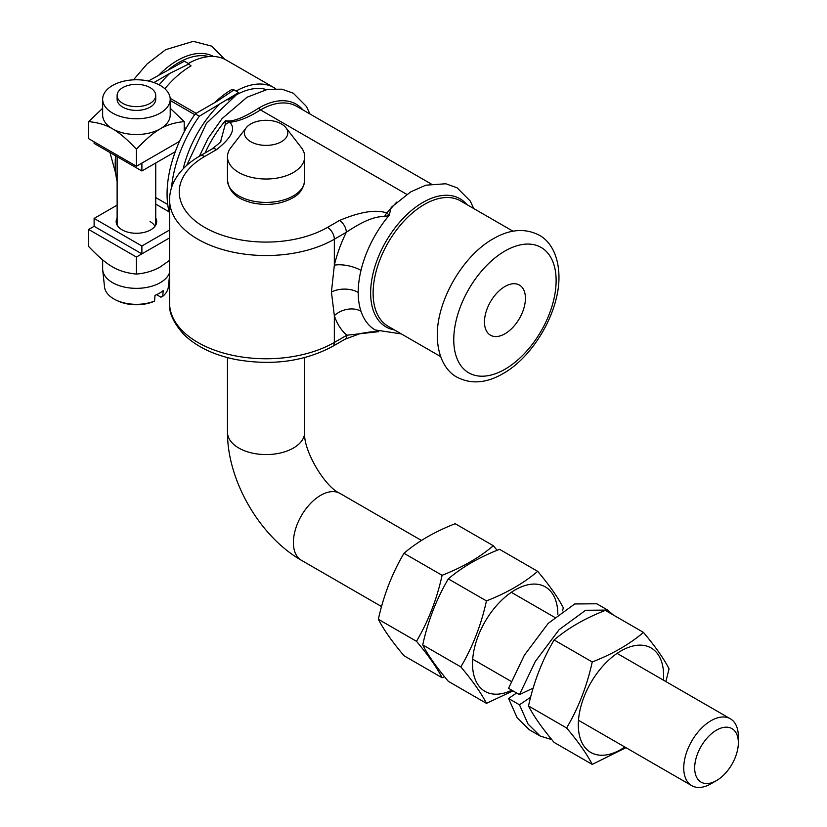 <?xml version="1.0" encoding="UTF-8"?>
<svg xmlns="http://www.w3.org/2000/svg" width="827" height="827" viewBox="0 0 827 827"><rect width="100%" height="100%" fill="white"/><g stroke="black" fill="none" stroke-linecap="round" stroke-linejoin="round"><path stroke-width="1.24" d="M525.424 298.32A28.955 16.716 120 0 0 519.428 285.067A28.955 16.716 120 0 0 497.11 292.82A28.955 16.716 120 0 0 484.477 321.961A28.955 16.716 -60 0 0 490.473 335.214A28.955 16.716 -60 0 0 512.781 327.461A28.955 16.716 -60 0 0 525.424 298.32M378.601 331.668L346.854 335.224L334.335 342.45L334.335 315.666A101.339 58.51 120 0 0 346.854 335.224A8.684 5.014 -120 0 1 345.055 339.204L332.537 346.43A8.684 5.014 -120 0 0 334.335 342.45A96.511 55.719 180 0 1 229.162 354.525A96.511 55.719 180 0 1 169.576 303.054L169.576 199.814A96.511 55.719 0 0 0 229.162 251.294A96.511 55.719 0 0 0 334.335 239.22L346.306 232.304C362.981 221.057 375.716 215.868 384.514 216.736L389.228 215.227A82.038 47.366 120 0 0 360.985 270.388A82.038 47.366 120 0 0 358.205 292.407A82.038 47.366 120 0 0 360.975 311.231A19.3 14.007 161.7 0 0 334.335 315.666L331.431 292.045A19.3 11.144 180 0 1 358.205 292.407M205.117 152.964A82.038 47.366 -60 0 1 225.44 120.659L229.699 122.241C236.108 128.547 231.756 137.654 216.643 149.563L204.672 156.479A86.856 50.147 0 0 0 204.672 227.394A86.856 50.147 0 0 0 327.513 227.394L339.483 220.489C360.086 211.764 375.861 209.252 386.819 212.952A9.655 3.577 106.4 0 0 384.514 216.736M431.115 183.935L296.707 106.332A72.383 41.795 120 0 0 260.515 109.919A1.933 1.116 60 0 1 259.171 107.83C243.303 118.034 232.067 122.313 225.44 120.659L225.171 124.743A9.655 7.029 138.6 0 1 229.699 122.241C238.445 121.507 248.72 117.393 260.515 109.919L406.76 194.355M396.691 202.16L386.819 212.952L389.228 215.227L391.202 207.37L410.802 191.812L425.791 185.196L445.784 183.759L457.073 187.781L470.274 201.064L473.726 208.538M339.483 220.489A9.655 5.572 60 0 1 346.306 232.304A101.339 58.51 120 0 0 334.335 265.209L331.431 292.045M225.171 124.743L220.799 140.9C221.729 141.107 218.741 143.836 211.815 149.087L199.845 156.003C188.773 162.361 180.544 170.176 175.138 179.469C171.478 185.92 169.618 192.712 169.576 199.814M216.643 149.563A9.655 5.572 -120 0 0 211.815 149.087M275.567 88.634A77.211 44.575 120 0 0 273.985 87.641L226.216 60.061A77.211 44.575 120 0 0 188.298 63.493M228.19 100.15A72.383 41.795 -60 0 1 235.385 95.405A72.383 41.795 -60 0 1 266.325 89.564M273.985 87.641A77.211 44.575 120 0 0 236.067 91.073M148.374 81.025L184.338 61.208L189.011 63.906A4.9 2.832 60 0 0 191.078 65.891A77.211 44.575 120 0 0 164.873 88.747M214.7 102.62A77.211 44.575 120 0 1 231.911 89.461A4.9 2.832 60 0 0 233.979 89.874L238.662 92.572A10.617 6.13 -120 0 1 237.277 93.968L206.378 123.43L186.695 165.421M153.884 82.576L169.845 73.355L189.011 63.906M233.979 89.874L217.615 100.935L195.244 113.847L199.338 116.214L238.662 92.572M94.113 141.82L94.113 143.402L141.893 170.982L175.293 151.692A96.604 55.781 120 0 0 169.576 213.686M195.244 113.847A96.604 55.781 120 0 0 179.511 141.376A96.604 55.781 120 0 0 175.293 151.692M199.338 116.214A96.604 55.781 120 0 0 171.561 187.533M218.824 104.957A83.444 48.183 120 0 0 183.222 168.76M115.563 155.776A96.604 55.781 120 0 0 117.124 181.475M117.124 205.137L94.113 218.421L94.113 226.298L141.893 253.879L169.576 237.887L136.424 257.032L88.654 229.451L94.113 226.298M184.204 131.813L184.204 121.621C175.169 122.417 167.199 124.815 160.314 128.816A33.783 19.507 180 0 1 112.544 128.816C106.021 124.929 98.062 122.53 88.654 121.621L88.654 138.667L136.424 166.248L179.511 141.376L141.893 163.095L141.893 170.982M169.576 230.009L141.893 246.001L141.893 253.879M94.113 218.421L141.893 246.001M155.734 217.997A20.272 11.702 180 0 1 156.696 221.564A20.272 11.702 180 0 1 144.187 232.377A20.272 11.702 180 0 1 122.096 229.844A20.272 11.702 180 0 1 116.162 221.564A20.272 11.702 180 0 1 117.124 217.997M170.166 98.32L196.154 113.33M170.207 100.491L194.696 114.633M170.207 108.265L184.204 121.621M136.424 166.248L136.424 149.201C145.356 139.66 153.315 132.868 160.314 128.816A33.783 19.507 0 0 0 170.207 115.025L170.207 99.271A33.783 19.507 180 0 1 160.314 113.061A33.783 19.507 180 0 1 123.502 117.289A33.783 19.507 180 0 1 102.651 99.271A33.783 19.507 180 0 1 112.544 85.481A33.783 19.507 180 0 1 149.356 81.253A33.783 19.507 180 0 1 170.207 99.271M122.778 107.148A19.3 11.144 0 0 0 143.815 109.567A19.3 11.144 0 0 0 155.734 99.271L155.734 95.487A19.3 11.144 0 0 0 150.08 87.61A19.3 11.144 180 0 0 129.043 85.191A19.3 11.144 180 0 0 117.124 95.487L117.124 99.271A19.3 11.144 0 0 0 122.778 107.148M136.424 149.201C127.027 139.256 119.067 132.454 112.544 128.816A33.783 19.507 180 0 1 102.651 115.025L102.651 99.271M88.654 121.621L102.651 108.265M150.08 221.574A19.3 11.144 180 0 1 154.949 226.319M88.654 229.451L88.654 246.498C98.062 256.442 106.021 263.244 112.544 266.883C119.057 270.77 127.017 273.168 136.424 274.078C145.459 273.282 153.429 270.884 160.314 266.883L169.576 260.371M136.424 257.032L136.424 274.078M102.651 259.854L102.651 268.847A33.783 19.507 0 0 0 123.502 286.866A33.783 19.507 0 0 0 160.314 282.638A33.783 19.507 0 0 0 169.576 272.59A33.783 19.507 0 0 1 146.286 287.507A33.783 19.507 0 0 1 112.544 282.638A33.783 19.507 180 0 1 102.713 270.057L104.533 287.021A31.953 18.452 180 0 0 113.837 298.919A31.953 18.452 0 0 0 154.556 301.069L152.737 301.907A29.441 16.995 0 0 1 116.927 300.501M117.124 95.487A19.3 11.144 180 0 0 122.778 103.365A19.3 11.144 0 0 0 143.815 105.784A19.3 11.144 0 0 0 155.734 95.487M156.582 294.67L160.934 297.182L162.743 296.345L163.208 290.618A32.594 18.825 180 0 1 155.021 295.342L154.556 301.069M162.743 296.345A31.953 18.452 0 0 0 168.326 287.021L169.576 275.298M716.502 730.148A30.888 17.832 120 0 0 694.67 767.973A30.888 17.832 120 0 0 716.502 780.585A30.888 17.832 120 0 0 738.346 742.76A30.888 17.832 120 0 0 716.502 730.148M738.346 742.76L738.346 736.454A38.6 22.288 120 0 0 730.344 718.787A38.6 22.288 120 0 0 711.044 720.699A38.6 22.288 120 0 0 685.821 754.72A38.6 22.288 120 0 0 691.744 785.65A38.6 22.288 120 0 0 711.044 783.738L716.502 780.585M246.27 127.72L230.847 147.62A38.6 22.288 0 0 0 227.487 156.727A38.6 22.288 0 0 0 251.315 177.319A38.6 22.288 0 0 0 293.389 172.481A38.6 22.288 0 0 0 304.698 156.727A38.6 22.288 0 0 0 301.338 147.62L285.915 127.72A21.719 12.539 0 0 0 250.736 123.967A21.719 12.539 0 0 0 246.27 127.72A21.719 12.539 0 0 0 253.775 143.164A21.719 12.539 0 0 0 281.449 141.706A21.719 12.539 0 0 0 285.915 127.72M497.11 550.306L493.316 545.717C479.546 557.481 462.479 567.343 442.094 575.292C436.863 599.203 428.324 621.201 416.488 641.297C428.324 655.356 436.863 667.492 442.094 677.737L444.544 676.744M493.316 545.717L455.191 523.708C434.816 531.658 417.749 541.52 403.979 553.284C392.132 573.38 383.594 595.378 378.363 619.289L416.488 641.297M403.979 553.284L442.094 575.292M378.363 619.289C383.594 629.523 392.132 641.669 403.979 655.728L442.094 677.737M557.832 614.451A60.319 34.827 120 0 0 515.159 589.899A60.319 34.827 120 0 0 472.527 663.761A60.319 34.827 120 0 0 511.799 690.194M562.577 610.822L563.29 607.762C558.049 597.528 549.521 585.382 537.674 571.333C523.904 583.097 506.837 592.949 486.452 600.898C481.221 624.809 472.682 646.817 460.846 666.913C472.682 680.962 481.221 693.109 486.452 703.343L513.009 690.886M537.674 571.333L499.549 549.324C479.174 557.274 462.107 567.126 448.337 578.89C436.491 598.986 427.952 620.994 422.721 644.905L460.846 666.913M448.337 578.89L486.452 600.898M422.721 644.905C427.952 655.139 436.491 667.286 448.337 681.334L486.452 703.343M663.44 680.156A60.319 34.827 120 0 0 663.616 675.587A60.319 34.827 120 0 0 620.963 650.952A60.319 34.827 120 0 0 578.311 724.834A60.319 34.827 120 0 0 624.84 747.019M665.88 681.562L669.064 668.836C663.833 658.602 655.294 646.456 643.458 632.397C629.688 644.161 612.611 654.023 592.235 661.972C587.005 685.883 578.466 707.881 566.619 727.977C578.466 742.036 587.005 754.183 592.235 764.417L625.956 747.67M643.458 632.397L605.333 610.388C584.958 618.338 567.88 628.2 554.111 639.964C542.274 660.06 533.735 682.058 528.505 705.969L566.619 727.977M554.111 639.964L592.235 661.972M528.505 705.969C533.735 716.213 542.274 728.349 554.111 742.408L592.235 764.417M516.648 692.995L508.553 698.484L517.144 717.764L529.29 729.755L540.217 736.051L551.816 739.638M613.252 614.968L607.711 610.088L596.784 603.782L574.724 603.958L548.218 623.351L524.359 655.201L508.553 688.312L519.47 694.618L533.157 688.105M508.553 698.484L519.47 704.79L528.06 724.07L540.217 736.051M607.711 610.088L585.64 610.264L559.135 629.657L535.276 661.497L519.47 694.618M519.47 704.79L530.624 697.223M213.552 56.484A73.996 42.725 120 0 0 159.042 74.864M208.838 56.587A72.383 41.795 120 0 0 168.853 69.365M440.626 356.582L388.111 326.272A72.383 41.795 -60 0 1 373.122 293.13A72.383 41.795 -60 0 1 404.713 220.292A72.383 41.795 -60 0 1 460.494 200.899L513.009 231.209M394.438 329.921A73.996 42.725 -60 0 1 370.641 293.016A73.996 42.725 -60 0 1 408.083 213.469A73.996 42.725 -60 0 1 466.821 204.548M360.985 311.241A82.038 47.366 120 0 0 375.21 329.963L401.343 333.912M327.513 227.394A9.655 5.572 60 0 1 334.335 239.22L334.335 265.209A19.3 7.216 -166.6 0 1 360.975 270.388M259.171 107.83A73.996 42.725 -60 0 1 303.033 109.991M204.672 156.479A9.655 5.572 -120 0 0 199.845 156.003M556.126 280.591A72.383 41.795 -60 0 1 504.946 369.245A72.383 41.795 -60 0 1 453.765 339.69A72.383 41.795 120 0 1 504.946 251.036A72.383 41.795 120 0 1 556.126 280.591M169.845 73.355A82.111 47.408 120 0 0 159.197 84.861M155.734 204.104L169.09 211.815M184.204 127.43L186.023 128.474M381.547 606.563L301.39 560.282A38.6 22.288 -60 0 1 295.466 529.342A38.6 22.288 -60 0 1 320.69 495.321A38.6 22.288 -60 0 1 339.99 493.409L421.47 540.455M301.39 560.282C259.595 536.434 227.249 480.404 227.487 432.283A38.6 22.288 0 0 0 251.315 452.876A38.6 22.288 0 0 0 293.389 448.048A38.6 22.288 0 0 0 304.698 432.283C302.703 449.164 324.37 486.71 339.99 493.409M304.698 180.121C303.716 188.432 299.612 194.417 292.386 198.087C280.26 204.476 266.676 206.026 251.635 202.729C241.019 199.689 229.586 195.306 227.487 180.121A38.6 22.288 0 0 0 251.315 200.713A38.6 22.288 0 0 0 293.389 195.875A38.6 22.288 0 0 0 304.698 180.121L304.698 156.727M109.95 152.54L115.739 173.556M224.572 59.193L211.815 46.178L193.28 41.35L165.638 49.672L147.123 63.927L133.457 79.837M378.663 331.699L370.589 331.885L360.448 333.498L345.055 339.204M332.537 346.43C304.398 361.451 272.31 365.844 236.284 359.611C213.997 355.176 196.495 346.782 183.77 334.418C173.339 322.654 168.615 312.203 169.576 303.054M309.939 113.971L306.486 106.507L293.296 93.213L281.997 89.192L267.669 89.306L247.015 97.245L222.112 118.561L208.073 138.326L199.369 156.282M558.959 276.652C559.507 311.49 533.642 356.416 503.209 373.515C486.503 383.263 471.09 384.483 456.969 377.164C447.283 372.098 437.545 358.691 437.287 335.752C436.739 300.904 462.603 255.988 493.037 238.889C509.742 229.141 525.155 227.921 539.276 235.23C548.963 240.306 558.701 253.703 558.959 276.652M155.734 197.57L167.726 204.496M155.734 162.981L155.734 225.14M117.124 156.685L117.124 225.14M730.344 718.787L617.087 653.392M554.524 617.273L511.313 592.328M691.744 785.65L578.486 720.265M511.241 681.438L472.703 659.191M304.698 432.283L304.698 357.595M227.487 432.283L227.487 357.595M227.487 180.121L227.487 156.727"/></g></svg>
